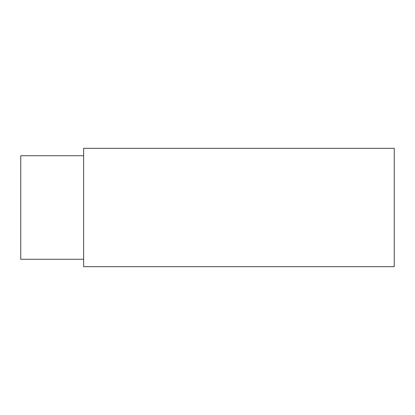 <?xml version="1.0" encoding="UTF-8"?>
<svg xmlns="http://www.w3.org/2000/svg" width="415" height="415" viewBox="0 0 415 415"><rect width="100%" height="100%" fill="white"/><g stroke="black" fill="none" stroke-linecap="round" stroke-linejoin="round"><path stroke-width="0.62" d="M83.617 207.5L83.617 266.669L394.25 266.669L394.25 148.331L83.617 148.331L83.617 207.5M83.617 155.729L20.75 155.729L20.75 259.271L83.617 259.271"/></g></svg>
